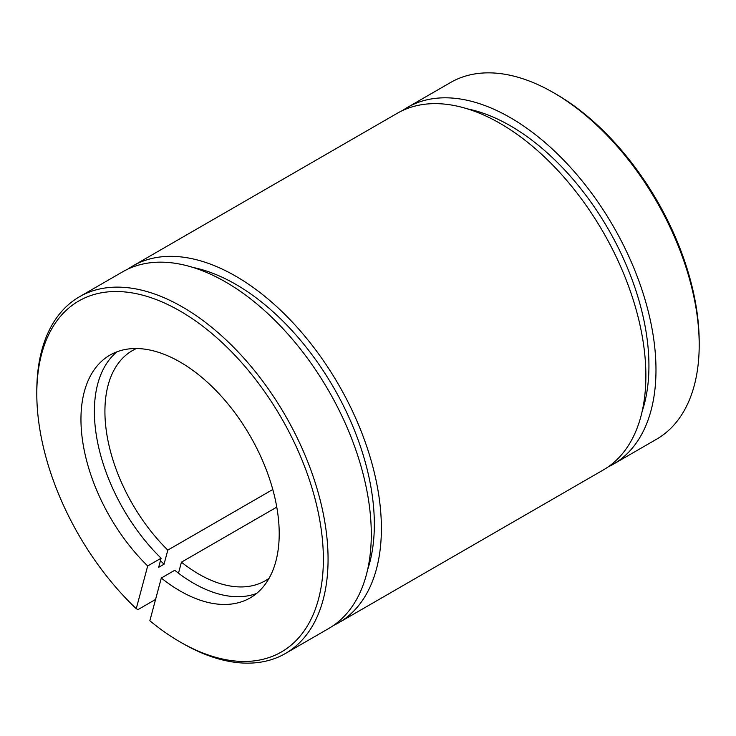 <?xml version="1.0" encoding="UTF-8"?>
<svg xmlns="http://www.w3.org/2000/svg" width="736" height="736" viewBox="0 0 736 736"><rect width="100%" height="100%" fill="white"/><g stroke="black" fill="none" stroke-linecap="round" stroke-linejoin="round"><path stroke-width="1.1" d="M608.148 466.882A205.96 118.91 -120 0 0 613.327 464.186L656.54 439.226A205.96 118.91 -120 0 0 699.2 344.945L699.2 342.231A202.639 116.996 -120 0 0 555.919 94.061L553.564 92.699A205.96 118.91 -120 0 0 450.588 82.496L407.367 107.456A205.96 118.91 -120 0 0 402.445 110.584M699.2 344.945A205.96 118.91 -120 0 0 553.564 92.699M272.789 489.504L167.817 550.105L164.045 564.208L158.672 567.309L161.11 558.21L147.688 565.966L136.243 608.69L137.982 609.61L155.563 599.454M613.327 464.186A205.96 118.91 -120 0 0 613.327 226.366A205.96 118.91 -120 0 0 407.367 107.456M642.169 411.314A195.988 113.16 -120 0 0 608.341 229.236A195.988 113.16 -120 0 0 467.572 108.91M136.243 608.69A202.639 116.996 -120 0 1 36.8 393.769A202.639 116.996 -120 0 1 180.09 311.043A202.639 116.996 -120 0 1 323.371 559.222A202.639 116.996 -120 0 1 180.081 641.939A202.639 116.996 -120 0 1 149.85 620.761L161.304 578.036A140.18 80.932 -120 0 0 250.176 597.899A140.18 80.932 -120 0 0 250.176 436.025A140.18 80.932 -120 0 0 109.995 355.092A140.18 80.932 -120 0 0 147.688 565.966M256.57 593.464A140.18 80.932 -120 0 1 174.726 570.28L161.304 578.036M276.782 507.132L181.433 562.175L178.48 573.206M180.081 641.939L182.436 643.301A205.96 118.91 -120 0 0 285.412 653.504A205.96 118.91 -120 0 0 285.412 415.684A205.96 118.91 -120 0 0 79.46 296.774A205.96 118.91 -120 0 0 36.8 391.055L36.8 393.769M285.412 653.504L328.633 628.544A205.96 118.91 -120 0 0 328.633 390.724A205.96 118.91 -120 0 0 122.673 271.814L79.46 296.774M117.024 351.771A140.18 80.932 -120 0 0 161.11 558.21M181.433 562.175A132.876 76.719 -120 0 0 265.31 580.713A132.876 76.719 -120 0 0 269.082 578.284M136.427 348.524A132.876 76.719 -120 0 0 132.443 350.566A132.876 76.719 -120 0 0 167.817 550.105M160.457 560.657A153.474 88.605 -120 0 0 164.045 564.208M333.555 625.416A205.96 118.91 -120 0 0 338.735 622.72L603.226 470.01A205.96 118.91 -120 0 0 603.226 232.199A205.96 118.91 -120 0 0 397.265 113.28L132.774 265.99A205.96 118.91 -120 0 0 127.852 269.118M338.735 622.72A205.96 118.91 -120 0 0 338.735 384.9A205.96 118.91 -120 0 0 132.774 265.99M367.577 569.848A195.988 113.16 -120 0 0 333.748 387.771A195.988 113.16 -120 0 0 192.979 267.444"/></g></svg>
